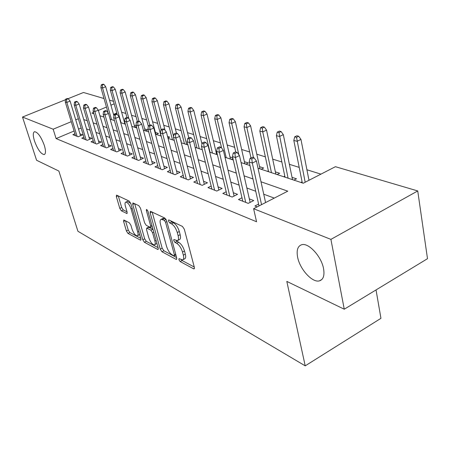 <?xml version="1.0" encoding="UTF-8"?>
<svg xmlns="http://www.w3.org/2000/svg" width="450" height="450" viewBox="0 0 450 450"><rect width="100%" height="100%" fill="white"/><g stroke="black" fill="none" stroke-linecap="round" stroke-linejoin="round"><path stroke-width="0.67" d="M178.881 259.65L180.135 261.546L193.629 268.824L194.13 268.926L194.383 267.446L184.32 229.224L182.447 226.434L168.924 219.994L168.626 219.949L168.458 221.062L169.729 222.958L171.439 223.785C173.987 225.371 175.933 228.285 177.289 232.526L178.132 235.699C178.819 238.528 178.56 240.176 177.362 240.654L173.88 239.473L173.722 240.542L174.982 242.438L176.692 243.315C179.235 244.963 181.17 247.871 182.503 252.039L183.336 255.156C183.994 257.873 183.746 259.459 182.582 259.903L179.038 258.626L178.881 259.65M181.356 259.74L182.098 260.516L194.276 267.041M170.809 220.888L171.743 221.957L173.458 222.778L171.439 223.785M176.124 240.497L178.689 242.297L176.692 243.315M44.314 145.367C41.04 136.671 37.766 132.114 34.498 131.698C32.889 132.604 32.895 135.72 34.504 141.036C37.738 149.619 40.995 154.136 44.269 154.586C45.872 153.748 45.889 150.677 44.314 145.367M323.561 268.673C321.435 256.326 308.413 242.336 301.607 244.749C297.681 246.156 296.353 250.312 297.624 257.22C299.846 269.257 312.401 283.056 319.455 280.856C323.336 279.596 324.703 275.535 323.561 268.673M124.087 220.089L123.75 220.033L123.621 221.456L126.405 230.979L127.98 233.404L140.366 240.092L140.743 240.165L140.895 238.753L130.821 203.563L129.178 201.06L116.494 195.12L116.359 196.622L119.801 208.401L121.388 210.831L126.951 213.514L127.097 212.04L125.392 206.145C124.779 203.856 124.909 202.517 125.786 202.123C127.744 202.354 129.504 204.621 131.062 208.924L137.694 232.031C138.268 234.219 138.139 235.491 137.301 235.839C135.332 235.564 133.571 233.297 132.013 229.039L130.922 225.259L129.319 222.801L124.087 220.089M258.019 168.216L303.244 183.223L335.424 166.697L417.735 190.941L427.5 258.688L344.261 309.218L286.813 281.407L305.213 365.85L77.929 231.261L58.86 171.051L36.579 160.268L22.5 117.045L65.503 99.731M344.261 309.218L330.913 239.383L253.609 208.716L287.775 191.166L260.994 181.766M74.076 131.006L56.098 138.583L256.562 221.76L253.609 208.716M56.098 138.583L53.162 129.206L22.5 117.045M160.245 249.131L161.955 251.736L176.034 259.335L176.496 259.425L176.715 257.968L166.624 220.736L164.824 218.042L150.351 211.275L150.154 212.833L160.245 249.131L162.169 248.153L163.879 250.751L176.608 257.574M157.624 249.401L144.433 242.28L142.791 239.771L132.716 204.469L132.879 202.939L138.791 205.639L140.479 208.192L144.613 222.846L146.295 225.405L150.48 227.391L150.666 225.889L146.357 210.482L146.492 209.391L147.96 211.252L158.226 248.046L158.04 249.486L157.624 249.401L158.338 249.041M124.875 122.394L124.414 122.242M136.288 126.146L134.347 125.505M145.429 130.849L147.645 129.881L144.664 128.897M156.223 134.432L158.473 133.436L155.391 132.424M167.951 137.942L169.74 137.143L167.558 136.423M180.911 141.261L181.479 141.002L180.787 140.771M216.894 152.64L216.157 152.398M232.774 157.86L229.961 156.932M245.874 164.183L248.355 162.979L244.401 161.679M261.124 169.245L263.638 168.007L259.526 166.652M277.116 174.549L279.669 173.273L275.389 171.866M293.912 180.124L296.499 178.808L292.039 177.339M258.604 204.086L254.908 205.982L257.192 206.876M241.987 197.764L238.466 199.541L248.226 203.366L253.732 200.565L249.328 198.872M226.204 191.751L222.834 193.421L232.121 197.055L237.538 194.344L233.314 192.724M211.179 186.024L207.962 187.594L216.799 191.053L222.131 188.432L218.076 186.874M196.869 180.562L193.787 182.042L202.208 185.344L207.461 182.796L203.563 181.299M183.223 175.348L180.264 176.749L188.303 179.893L193.472 177.424L189.726 175.984M170.19 170.364L167.349 171.686L175.028 174.696L180.124 172.299L176.513 170.91M157.736 165.594L155.008 166.854L162.349 169.729L167.361 167.4L163.884 166.061M145.817 161.032L143.19 162.225L150.216 164.981L155.16 162.714L151.802 161.421M134.404 156.656L131.878 157.792L138.606 160.431L143.477 158.226L140.231 156.977M123.463 152.46L121.028 153.546L127.479 156.071L132.278 153.922L129.144 152.719M112.972 148.433L110.616 149.468L116.809 151.892L121.539 149.799L118.508 148.635M102.892 144.562L100.62 145.553L106.571 147.881L111.229 145.839L108.293 144.714M93.206 140.839L91.007 141.789L96.728 144.028L101.323 142.037L98.477 140.946M83.891 137.261L81.765 138.167L87.272 140.327L91.794 138.381L89.038 137.323M274.281 198.096L263.734 194.209M255.741 191.267L246.853 187.987M239.068 185.124L230.816 182.081M223.234 179.286L215.567 176.462M208.176 173.739L201.037 171.107M193.832 168.452L187.189 166.005M180.157 163.412L173.97 161.134M167.102 158.602L161.342 156.482M154.626 154.007L149.259 152.027M142.695 149.608L137.694 147.763M131.276 145.401L126.613 143.679M120.33 141.368L115.982 139.764M109.828 137.498L105.772 136.001M99.748 133.785L95.968 132.39M90.067 130.213L86.541 128.914M81.129 128.036L78.542 129.127M74.931 133.813L72.872 134.685L78.165 136.761L82.631 134.859L79.959 133.836M320.934 174.139L306.923 169.779M299.205 167.383L289.378 164.323M281.863 161.989L272.689 159.137M265.371 156.859L256.798 154.192M249.66 151.976L241.644 149.484M234.686 147.319L227.183 144.99M220.388 142.875L213.368 140.692M206.73 138.628L200.149 136.581M193.663 134.567L187.498 132.649M181.153 130.674L175.371 128.874M169.166 126.951L163.738 125.258M157.669 123.373L152.572 121.787M146.632 119.942L141.846 118.451M136.029 116.646L131.535 115.245M125.831 113.473L121.612 112.163M116.747 113.023L113.524 114.384M302.091 181.806L300.864 182.436M284.816 176.203L283.731 176.749M268.38 170.865L267.424 171.338M232.942 158.58L231.317 159.356M196.869 147.549L196.403 147.769M184.382 143.466L183.988 143.646M172.417 139.551L172.086 139.697M136.463 126.793L135.045 127.406M305.213 365.85L380.947 318.324L376.037 289.929M417.735 190.941L330.913 239.383M68.068 98.696L83.492 92.492L104.023 98.539M109.502 100.153L113.462 101.317M93.521 112.427L91.918 113.096L93.909 113.754M99.922 115.751L103.967 117.09M110.104 119.132L114.446 120.572M120.718 122.653L125.376 124.2M131.794 126.326L136.789 127.986M143.347 130.162L148.714 131.94M155.424 134.168L161.184 136.08M168.058 138.364L174.246 140.417M181.288 142.751L187.937 144.956M195.154 147.352L202.303 149.726M209.706 152.184L217.395 154.732M224.994 157.258L233.269 160.003M241.076 162.591L249.992 165.549M114.171 103.843L110.925 105.193M106.448 107.055L98.376 110.407M78.345 118.738L75.741 119.818M71.252 121.686L53.162 129.206M252.99 178.959L244.086 175.832M236.295 173.098L228.026 170.196M220.438 167.529L212.76 164.835M205.363 162.236L198.219 159.733M191.008 157.196L184.365 154.868M177.322 152.398L171.141 150.227M164.267 147.814L158.507 145.789M151.796 143.432L146.43 141.547M139.866 139.247L134.865 137.492M128.447 135.236L123.789 133.599M117.512 131.4L113.164 129.87M107.021 127.716L102.966 126.293M96.947 124.183L93.172 122.856M87.278 120.786L83.756 119.548M183.037 259.667L184.562 258.874C185.726 258.424 185.979 256.838 185.327 254.121L183.336 255.156M178.689 242.297C181.237 243.934 183.172 246.842 184.5 251.01L185.327 254.121M177.801 240.429L179.364 239.631C180.568 239.153 180.833 237.504 180.152 234.675L178.132 235.699M173.458 222.778C176.012 224.359 177.958 227.267 179.308 231.508L180.152 234.675M152.156 212.006L162.169 248.153M173.925 255.78L174.24 255.842L174.392 254.818L165.532 222.221L164.284 220.343L161.196 219.285C160.014 219.786 159.784 221.445 160.493 224.274L166.551 246.336C167.85 250.363 169.718 253.198 172.164 254.835L173.925 255.78M162.804 218.492L164.52 218.509L165.932 219.184M158.119 247.663L146.312 241.341L144.433 242.28M134.674 203.676L144.675 238.832L146.312 241.341M148.843 237.825C150.441 242.241 152.297 244.597 154.412 244.884C155.301 244.524 155.458 243.231 154.89 241.014L152.567 232.706L150.868 230.124L146.694 228.122L146.52 229.596L148.843 237.825M154.716 244.732L156.926 243.388M152.989 229.281L150.868 230.124M148.511 227.222L152.803 229.162M137.559 235.71L139.68 234.495M130.798 203.484L127.462 201.33M118.277 195.868L121.669 207.512L123.255 209.936L127.035 211.821M125.556 220.854L128.244 230.079L129.819 232.504L140.788 238.382M298.704 136.249L296.904 135.771L294.728 136.817L296.527 137.301L298.704 136.249L300.96 139.41L297.051 141.311L293.822 140.422L302.31 182.914M296.527 137.301L305.168 182.233M300.96 139.41L308.981 180.276M293.822 140.422L294.728 136.817M265.573 202.573L256.438 161.038L252.315 163.046L261.546 204.638M251.775 158.923L254.07 157.815L252.338 157.264L250.042 158.372L251.775 158.923L252.315 163.046L249.204 162.028L259.014 205.937M256.438 161.038L254.07 157.815M250.042 158.372L249.204 162.028M281.098 131.563L279.388 131.108L277.245 132.12L278.955 132.581L281.098 131.563L283.314 134.651L279.467 136.491L276.396 135.647L285.019 177.176M278.955 132.581L288.067 178.189M283.314 134.651L292.511 179.662M276.396 135.647L277.245 132.12M264.364 127.108L262.738 126.675L260.629 127.659L262.254 128.093L264.364 127.108L266.546 130.123L262.749 131.906L259.83 131.108L268.566 171.714M262.254 128.093L262.749 131.906L271.468 172.676M266.546 130.123L275.867 174.139M259.83 131.108L260.629 127.659M248.439 122.867L246.887 122.456L244.811 123.413L246.358 123.829L248.439 122.867L250.588 125.814L246.847 127.547L244.069 126.782L250.982 157.916M246.358 123.829L246.847 127.547L253.491 157.629M250.588 125.814L260.016 168.879M244.069 126.782L244.811 123.413M233.269 118.828L231.789 118.44L229.742 119.362L231.221 119.762L233.269 118.828L235.378 121.714L231.694 123.396L229.044 122.664L235.755 151.993M231.221 119.762L231.694 123.396L238.821 154.688M235.378 121.714L244.89 163.856M229.044 122.664L229.742 119.362M250.127 202.399L239.484 155.588L235.423 157.523L245.722 202.382M234.894 153.512L237.156 152.438L235.513 151.914L233.257 152.989L234.894 153.512L235.423 157.523L232.476 156.561L242.792 201.234M239.484 155.588L237.156 152.438M233.257 152.989L232.476 156.561M234.096 196.065L223.386 150.407L219.392 152.286L229.77 196.138M218.88 148.376L221.102 147.336L219.538 146.841L217.322 147.876L218.88 148.376L219.392 152.286L216.591 151.374L226.986 195.047M223.386 150.407L221.102 147.336M217.322 147.876L216.591 151.374M218.846 190.046L208.091 145.491L204.159 147.308L214.599 190.192M203.659 143.494L205.847 142.487L204.362 142.014L202.179 143.021L203.659 143.494L204.159 147.308L201.499 146.441L211.944 189.157M208.091 145.491L205.847 142.487M202.179 143.021L201.499 146.441M204.317 184.32L193.534 140.805L189.664 142.571L200.149 184.534M189.174 138.847L191.329 137.874L189.911 137.424L187.763 138.398L189.174 138.847L189.664 142.571L187.127 141.744L197.618 183.544M193.534 140.805L191.329 137.874M187.763 138.398L187.127 141.744M218.796 114.981L217.384 114.604L215.37 115.504L216.776 115.881L218.796 114.981L220.871 117.799L217.243 119.43L214.712 118.738L221.597 147.999M216.776 115.881L217.243 119.43L226.192 157.652M220.871 117.799L230.456 159.069M214.712 118.738L215.37 115.504M190.457 178.864L179.662 136.344L175.854 138.06L186.368 179.134M175.376 134.426L177.497 133.476L176.147 133.048L174.032 133.993L175.376 134.426L175.854 138.06L173.441 137.273L183.954 178.189M179.662 136.344L177.497 133.476M174.032 133.993L173.441 137.273M204.981 111.302L203.631 110.942L201.645 111.819L202.989 112.179L204.981 111.302L207.023 114.058L203.445 115.65L201.026 114.986L210.026 152.286M202.989 112.179L203.445 115.65L212.434 153.09M207.023 114.058L216.653 154.491M201.026 114.986L201.645 111.819M191.768 107.781L190.479 107.438L188.522 108.293L189.81 108.641L191.768 107.781L193.781 110.486L190.254 112.033L187.942 111.397L196.971 147.954M189.81 108.641L190.254 112.033L199.277 148.719M193.781 110.486L201.971 144.051M187.942 111.397L188.522 108.293M179.128 104.417L177.896 104.091L175.967 104.923L177.199 105.255L179.128 104.417L181.108 107.066L177.638 108.574L175.421 107.966L184.472 143.809M177.199 105.255L177.638 108.574L186.683 144.54M181.108 107.066L188.814 137.925M175.421 107.966L175.967 104.923M167.023 101.194L165.842 100.884L163.941 101.694L165.122 102.009L167.023 101.194L168.975 103.793L165.549 105.255L163.429 104.676L172.485 139.832M165.122 102.009L165.549 105.255L173.576 136.513M168.975 103.793L176.456 133.149M163.429 104.676L163.941 101.694M155.419 98.106L154.288 97.808L152.415 98.595L153.546 98.899L155.419 98.106L157.337 100.648L153.962 102.082L151.931 101.526L160.993 136.018M153.546 98.899L153.962 102.082L161.19 129.679M157.337 100.648L165.037 130.252M151.931 101.526L152.415 98.595M177.227 173.661L166.433 132.092L162.686 133.757L173.211 173.981M162.219 130.207L164.301 129.285L163.018 128.874L160.937 129.797L162.219 130.207L162.686 133.757L160.38 133.003L170.904 173.081M166.433 132.092L164.301 129.285M160.937 129.797L160.38 133.003M164.582 168.694L153.799 128.025L150.109 129.645L160.633 169.059M149.653 126.174L151.706 125.28L150.474 124.892L148.427 125.781L149.653 126.174L150.109 129.645L147.904 128.925L158.434 168.193M153.799 128.025L151.706 125.28M148.427 125.781L147.904 128.925M152.482 163.941L141.722 124.144L138.088 125.719L148.607 164.346M137.644 122.327L139.663 121.455L138.487 121.078L136.468 121.95L137.644 122.327L138.088 125.719L135.984 125.032L146.498 163.524M141.722 124.144L139.663 121.455M136.468 121.95L135.984 125.032M140.895 159.396L130.168 120.426L126.591 121.961L137.093 159.84M126.152 118.642L128.143 117.793L127.018 117.433L125.027 118.282L126.152 118.642L126.591 121.961L124.571 121.303L135.067 159.047M130.168 120.426L128.143 117.793M125.027 118.282L124.571 121.303M129.791 155.036L119.098 116.865L115.577 118.361L126.051 155.514M115.149 115.11L117.107 114.283L116.027 113.94L114.069 114.767L115.149 115.11L115.577 118.361L113.642 117.731L124.116 154.755M119.098 116.865L117.107 114.283L110.317 90.112L110.7 87.396L111.668 87.654L113.439 86.934L112.472 86.676L110.7 87.396M114.069 114.767L113.642 117.731M144.287 95.141L143.201 94.854L141.351 95.625L142.436 95.918L144.287 95.141L146.177 97.639L142.847 99.034L140.895 98.499L148.337 126.321M142.436 95.918L142.847 99.034L149.822 125.173M146.177 97.639L155.897 134.325M140.895 98.499L141.351 95.625M119.138 150.862L108.489 113.456L105.019 114.913L115.464 151.369M104.597 111.729L106.532 110.925L105.497 110.593L103.567 111.397L104.597 111.729L105.019 114.913L103.168 114.306L113.603 150.638M108.489 113.456L106.532 110.925M103.567 111.397L103.168 114.306M133.599 92.295L132.553 92.019L130.731 92.773L131.771 93.054L133.599 92.295L135.456 94.742L132.176 96.109L130.297 95.591L137.368 121.562M131.771 93.054L132.176 96.109L138.994 121.241M135.456 94.742L145.164 130.764M130.297 95.591L130.731 92.773M108.911 146.857L98.314 110.183L94.894 111.6L105.3 147.386M94.478 108.484L96.379 107.696L95.389 107.381L93.487 108.169L94.478 108.484L94.894 111.6L93.111 111.021L103.511 146.683M98.314 110.183L96.379 107.696M93.487 108.169L93.111 111.021M123.323 89.561L122.316 89.297L120.521 90.028L121.522 90.298L123.323 89.561L125.156 91.963L121.916 93.296L120.116 92.801L126.934 117.467M121.522 90.298L121.916 93.296L128.97 118.867M125.156 91.963L134.848 127.339M120.116 92.801L120.521 90.028M99.084 143.01L88.538 107.038L85.168 108.422L95.529 143.561M84.763 105.367L86.636 104.597L85.68 104.299L83.812 105.064L84.763 105.367L85.168 108.422L83.458 107.865L93.814 142.886M88.538 107.038L86.636 104.597M83.812 105.064L83.458 107.865M113.439 86.934L115.245 89.291L112.056 90.591L121.061 122.766M111.668 87.654L112.056 90.591L110.317 90.112M115.245 89.291L124.92 124.043M89.629 139.309L79.144 104.017L75.819 105.367L86.136 139.882M75.426 102.375L77.271 101.621L76.354 101.334L74.509 102.082L75.426 102.375L75.819 105.367L74.177 104.833L84.487 139.236M79.144 104.017L77.271 101.621M74.509 102.082L74.177 104.833M103.927 84.397L102.999 84.15L101.25 84.853L102.178 85.106L103.927 84.397L105.705 86.715L102.561 87.986L100.89 87.531L108.141 113.006M102.178 85.106L102.561 87.986L111.538 119.604M105.705 86.715L113.923 115.802M100.89 87.531L101.25 84.853M80.533 135.754L70.104 101.109L66.831 102.431L77.096 136.339M66.442 99.495L68.265 98.758L67.382 98.483L65.565 99.214L66.442 99.495L66.831 102.431L65.25 101.914L75.51 135.72M70.104 101.109L68.265 98.758M65.565 99.214L65.25 101.914M182.098 260.516L180.135 261.546M171.743 221.957L169.729 222.958M176.968 241.425L174.982 242.438M184.5 251.01L182.503 252.039M179.308 231.508L177.289 232.526M194.484 268.369L193.629 268.824M152.004 211.933L150.154 212.833M176.816 258.924L176.034 259.335M163.879 250.751L161.955 251.736M175.68 254.149L174.392 254.818M166.849 221.569L165.532 222.221M166.089 219.448L164.284 220.343M164.52 218.509L162.523 219.493M144.675 238.832L142.791 239.771M134.528 203.608L132.716 204.469M151.875 225.292L150.666 225.889M147.352 209.998L146.357 210.482M156.094 240.407L154.89 241.014M153.776 232.104L152.567 232.706M149.006 227.239L147.083 228.189M138.814 231.48L137.694 232.031M132.199 208.378L131.062 208.924M127.209 213.165L126.608 213.458M123.255 209.936L121.388 210.831M121.669 207.512L119.801 208.401M118.131 195.795L116.359 196.622M141.013 239.771L140.366 240.092M129.819 232.504L127.98 233.404M128.244 230.079L126.405 230.979M125.229 220.68L123.621 221.456M321.93 279.422L319.455 280.856M175.905 254.981L174.336 255.791M163.187 218.306L161.196 219.285M152.224 226.53L150.587 227.334M148.618 227.171L146.694 228.122M127.693 201.223L125.786 202.123"/></g></svg>
